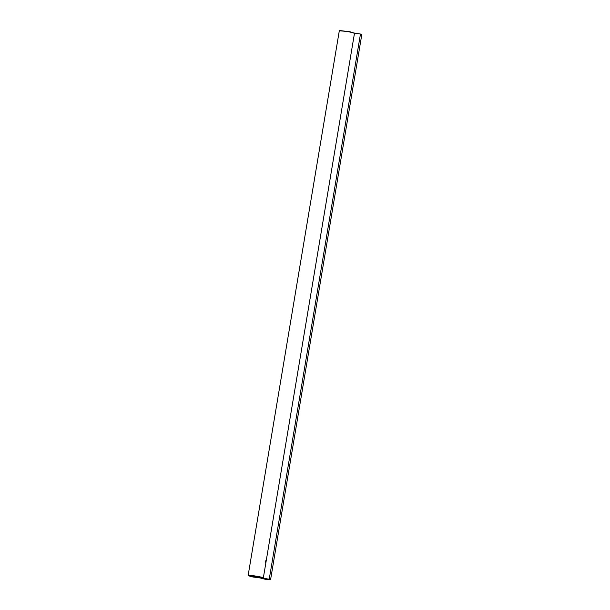 <?xml version="1.0" encoding="UTF-8"?>
<svg xmlns="http://www.w3.org/2000/svg" width="610" height="610" viewBox="0 0 610 610"><rect width="100%" height="100%" fill="white"/><g stroke="black" fill="none" stroke-linecap="round" stroke-linejoin="round"><path stroke-width="0.91" d="M354.456 33.283L350.056 32.055C348.013 31.575 339.968 30.332 339.312 30.752L349.98 31.75L354.341 33.123M270.611 579.492L269.231 579.218L360.464 34.038L361.844 34.32L270.611 579.492L266.158 579.5L260.943 578.196M260.935 578.227L263.345 577.899L354.471 33.329M265.518 560.834L265.777 563.114M360.464 34.038L354.509 33.054M269.231 579.218L263.284 578.227M248.422 575.756L258.754 576.93C262.948 577.899 264.138 578.341 262.315 578.272L252.647 576.938L248.422 575.756L248.156 575.36L252.868 575.611L258.93 576.625C262.369 577.281 263.611 577.754 262.643 578.021M263.314 577.937L262.315 578.272M339.312 30.752L248.156 575.36"/></g></svg>
